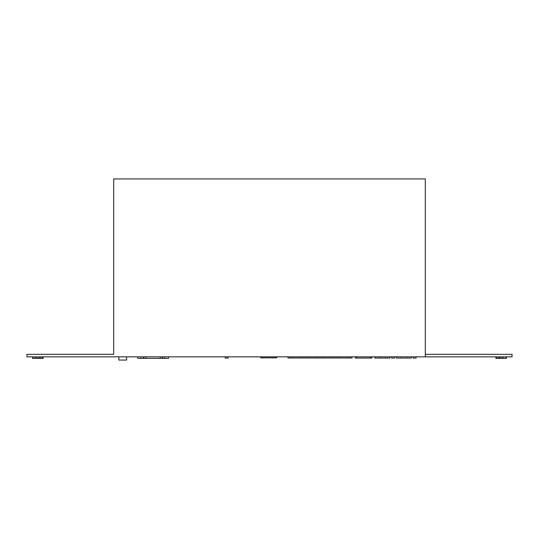 <?xml version="1.0" encoding="UTF-8"?>
<svg xmlns="http://www.w3.org/2000/svg" width="539" height="539" viewBox="0 0 539 539"><rect width="100%" height="100%" fill="white"/><g stroke="black" fill="none" stroke-linecap="round" stroke-linejoin="round"><path stroke-width="0.4" stroke-dasharray="2.69 2.02" d="M42.507 357.856L39.239 357.856L42.507 357.856L42.507 356.852L39.239 356.852L42.507 356.852M39.819 356.852L32.529 356.852L39.819 356.852L39.819 358.361L32.529 358.361M416.155 358.058L413.144 358.058M416.155 356.852L413.144 356.852L416.155 356.852M391.597 358.058L394.642 358.058M394.615 358.058L394.615 356.852L391.597 356.852L394.615 356.852M394.642 356.852L391.631 356.852L394.642 356.852M225.174 358.058L228.186 358.058L225.174 358.058L228.186 358.058L228.186 356.852L225.174 356.852L228.186 356.852M126.618 356.852L118.87 356.852L126.618 356.852M355.295 356.852L371.876 356.852L355.295 356.852L355.295 358.058L371.876 358.058L371.876 356.852M260.775 356.852L276.716 356.852L260.775 356.852L260.775 357.856L276.716 357.856L276.716 356.852M168.532 356.852L162.502 356.852L168.532 356.852L168.532 358.361L162.502 358.361L162.502 356.852L143.704 356.852L162.502 356.852M137.667 356.852L143.704 356.852L137.667 356.852L137.667 358.361L162.502 358.361M26.95 356.852L425.305 356.852L425.305 178.935L113.695 178.935L113.695 354.339L26.95 354.339L26.95 356.852M287.947 356.852L352.028 356.852L287.947 356.852L287.947 357.977L352.028 357.977L352.028 356.852M389.919 356.852L374.841 356.852L389.919 356.852L389.919 358.058L385.345 358.058L385.345 356.852L385.345 358.058L379.416 358.058L379.416 356.852L379.416 358.058L374.841 358.058L374.841 356.852M406.857 356.852L396.354 356.852L406.857 356.852L406.857 358.058L406.857 356.852M39.239 356.852L32.704 356.852L39.239 356.852L39.239 357.856L32.704 357.856L39.239 357.856L39.239 356.852M160.689 358.361L140.787 358.361L164.914 358.361L160.689 358.361L160.689 356.852L140.787 356.852L160.689 356.852M140.787 358.361L140.787 356.852L140.787 358.361M164.914 358.361L164.914 356.852L164.914 358.361M273.118 357.856L273.118 356.852L262.21 356.852L275.281 356.852L273.118 356.852L273.118 357.856L264.373 357.856L264.373 356.852L264.373 357.856L262.21 357.856L262.21 356.852L262.21 357.856L275.281 357.856L275.281 356.852L275.281 357.856L273.118 357.856M292.818 357.977L292.818 356.852L290.002 356.852L302.473 356.852L290.002 356.852L302.473 356.852L292.818 356.852L292.818 357.977L292.818 356.852L292.818 357.977L290.002 357.977L290.002 356.852L290.002 357.977L299.657 357.977L299.657 356.852L299.657 357.977L302.473 357.977L302.473 356.852L302.473 357.977L290.002 357.977L290.002 356.852L290.002 357.977L302.473 357.977L302.473 356.852L302.473 357.977L299.657 357.977L299.657 356.852L299.657 357.977L292.818 357.977M308.652 357.977L308.652 356.852L305.835 356.852L318.306 356.852L305.835 356.852L318.306 356.852L308.652 356.852L308.652 357.977L308.652 356.852L308.652 357.977L305.835 357.977L305.835 356.852L305.835 357.977L315.49 357.977L315.49 356.852L315.49 357.977L318.306 357.977L318.306 356.852L318.306 357.977L305.835 357.977L305.835 356.852L305.835 357.977L318.306 357.977L318.306 356.852L318.306 357.977L315.49 357.977L315.49 356.852L315.49 357.977L308.652 357.977M324.485 356.852L334.14 356.852L321.662 356.852L334.14 356.852L324.485 356.852L324.485 357.977L331.317 357.977L331.317 356.852L331.317 357.977L334.14 357.977L334.14 356.852L334.14 357.977L321.662 357.977L321.662 356.852L321.662 357.977L324.485 357.977L324.485 356.852L324.485 357.977L321.662 357.977L321.662 356.852L321.662 357.977L334.14 357.977L334.14 356.852L334.14 357.977L331.317 357.977L331.317 356.852L331.317 357.977L324.485 357.977L324.485 356.852M340.318 357.977L340.318 356.852L337.495 356.852L349.973 356.852L337.495 356.852L349.973 356.852L340.318 356.852L340.318 357.977L340.318 356.852L340.318 357.977L337.495 357.977L337.495 356.852L337.495 357.977L347.15 357.977L347.15 356.852L347.15 357.977L349.973 357.977L349.973 356.852L349.973 357.977L337.495 357.977L337.495 356.852L337.495 357.977L349.973 357.977L349.973 356.852L349.973 357.977L347.15 357.977L347.15 356.852L347.15 357.977L340.318 357.977M370.798 358.058L356.373 358.058L370.798 358.058L356.373 358.058L370.798 358.058L370.798 356.852L356.373 356.852L370.798 356.852L356.373 356.852L370.798 356.852L370.798 358.058M356.373 358.058L356.373 356.852L356.373 358.058M357.195 358.058L357.195 356.852L357.195 358.058M369.97 358.058L369.97 356.852L369.97 358.058M396.354 356.852L396.354 358.058L411.432 358.058L411.432 356.852M400.928 358.058L400.928 356.852L400.928 358.058M118.87 360.065L126.618 360.065M43.086 358.361L39.819 358.361M496.493 357.856L499.761 357.856L496.493 357.856L496.493 356.852L503.035 356.852L496.493 356.852M495.914 358.361L506.471 358.361M495.914 356.852L503.204 356.852L495.914 356.852M425.305 356.852L512.05 356.852L512.05 354.339L425.305 354.339L425.305 356.852M503.204 356.852L506.471 356.852L503.204 356.852L503.204 358.361M503.035 356.852L506.296 356.852L503.035 356.852L503.035 357.856L506.296 357.856L499.761 357.856L503.035 357.856L503.035 356.852M143.704 358.361L143.704 356.852M164.651 358.361L164.651 356.852M159.942 358.361L159.942 356.852M146.231 358.361L146.231 356.852M145.517 358.361L145.517 356.852M141.083 358.361L141.083 356.852M143.253 358.361L143.253 356.852M162.953 358.361L162.953 356.852M35.796 358.361L35.796 356.852M35.965 357.856L35.965 356.852L35.965 357.856M499.761 357.856L499.761 356.852L499.761 357.856M499.181 358.361L499.181 356.852M32.704 357.856L32.704 356.852M506.296 357.856L506.296 356.852"/><path stroke-width="0.81" d="M32.529 356.852L32.529 358.361L43.086 358.361L43.086 356.852M416.155 358.058L416.155 356.852L416.155 358.058L413.144 358.058L413.144 356.852L413.144 358.058M394.642 356.852L394.642 358.058L391.597 358.058L391.597 356.852M391.631 358.058L391.631 356.852M225.174 358.058L225.174 356.852L225.174 358.058L228.186 358.058L228.186 356.852M126.618 356.852L126.618 360.065L118.87 360.065L118.87 356.852M425.305 356.852L26.95 356.852L26.95 354.339L113.695 354.339L113.695 178.935L425.305 178.935L425.305 356.852L512.05 356.852L512.05 354.339L425.305 354.339L425.305 356.852M168.532 356.852L168.532 358.361L137.667 358.361L137.667 356.852M260.775 356.852L260.775 357.856L276.716 357.856L276.716 356.852M287.947 356.852L287.947 357.977L352.028 357.977L352.028 356.852M371.876 356.852L371.876 358.058L355.295 358.058L355.295 356.852M374.841 356.852L374.841 358.058L389.919 358.058L389.919 356.852M396.354 356.852L396.354 358.058L411.432 358.058L411.432 356.852M506.471 356.852L506.471 358.361L495.914 358.361L495.914 356.852M39.819 358.361L39.819 356.852M162.502 358.361L162.502 356.852M143.704 358.361L143.704 356.852M35.796 358.361L35.796 356.852M499.181 358.361L499.181 356.852M503.204 358.361L503.204 356.852"/></g></svg>
